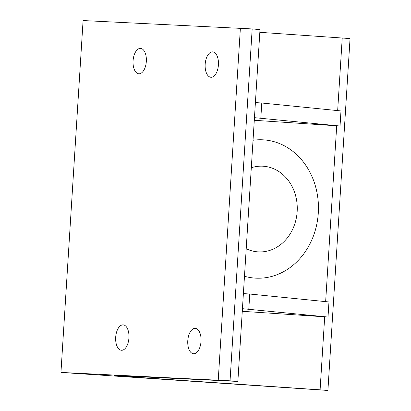 <?xml version="1.0" encoding="UTF-8"?>
<svg xmlns="http://www.w3.org/2000/svg" width="411" height="411" viewBox="0 0 411 411"><rect width="100%" height="100%" fill="white"/><g stroke="black" fill="none" stroke-linecap="round" stroke-linejoin="round"><path stroke-width="0.62" d="M251.306 167.739A42.903 36.62 -87.2 0 1 263.323 166.224A42.903 36.62 -87.2 0 1 297.163 211.542A42.903 36.62 -87.2 0 1 257.933 251.861A42.903 36.62 -87.2 0 1 246.21 248.727M254.455 117.659L340.036 126.023L254.291 120.289M255.406 102.575L261.771 103.012L260.826 118.091M261.771 103.012L340.986 110.939L340.036 126.023M242.439 308.676L328.019 317.04L242.274 311.307M243.389 293.598L249.754 294.029L248.804 309.113M249.754 294.029L328.964 301.962L328.019 317.04M230.042 380.817L237.861 381.434L259.999 29.561L252.179 28.945L230.042 380.817L60.951 372.428L327.911 390.45L350.049 38.572L259.824 32.32M60.951 372.428L83.089 20.55L252.179 28.945M324.685 316.881L320.097 389.834L130.297 376.851L130.328 376.291M244.478 276.259A69.259 59.112 92.8 0 0 254.969 278.098A69.259 59.112 92.8 0 0 318.448 206.784A69.259 59.112 92.8 0 0 253.032 140.259M123.105 324.87A12.726 6.633 93.9 0 1 123.177 324.875A12.726 6.633 93.9 0 1 128.926 337.955A12.726 6.633 93.9 0 1 121.507 350.27A12.726 6.633 93.9 0 1 121.44 350.264A12.726 6.633 93.9 0 1 115.691 337.184A12.726 6.633 93.9 0 1 123.105 324.87M212.595 51.873A12.726 6.633 93.9 0 1 212.667 51.878A12.726 6.633 93.9 0 1 218.416 64.959A12.726 6.633 93.9 0 1 210.997 77.273A12.726 6.633 93.9 0 1 210.93 77.268A12.726 6.633 93.9 0 1 205.176 64.188A12.726 6.633 93.9 0 1 212.595 51.873M195.204 328.348A12.726 6.633 93.9 0 1 195.271 328.353A12.726 6.633 93.9 0 1 201.02 341.433A12.726 6.633 93.9 0 1 193.602 353.748A12.726 6.633 93.9 0 1 193.535 353.743A12.726 6.633 93.9 0 1 187.786 340.662A12.726 6.633 93.9 0 1 195.204 328.348M140.5 48.395A12.726 6.633 93.9 0 1 140.572 48.4A12.726 6.633 93.9 0 1 146.321 61.48A12.726 6.633 93.9 0 1 138.903 73.795A12.726 6.633 93.9 0 1 138.836 73.79A12.726 6.633 93.9 0 1 133.082 60.71A12.726 6.633 93.9 0 1 140.5 48.395M320.097 389.834L327.911 390.45M237.861 381.434L119.457 375.767A32.741 0.293 -176.4 0 0 114.659 375.618A32.741 0.293 -176.4 0 0 130.297 376.851M218.246 380.011L240.384 28.138M342.235 37.956L337.662 110.61M336.701 125.864L325.646 301.628"/></g></svg>
